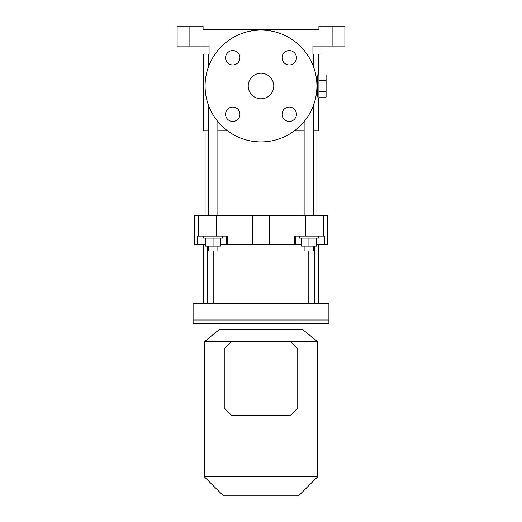 <?xml version="1.0" encoding="UTF-8"?>
<svg xmlns="http://www.w3.org/2000/svg" width="522" height="522" viewBox="0 0 522 522"><rect width="100%" height="100%" fill="white"/><g stroke="black" fill="none" stroke-linecap="round" stroke-linejoin="round"><path stroke-width="0.78" d="M215.11 54.06L209.074 54.06L209.074 46.073L177.121 46.073L177.121 26.1L203.084 26.1L203.084 29.297L318.916 29.297L318.916 26.1L344.879 26.1L344.879 46.073L312.926 46.073L312.926 54.06L306.89 54.06M295.4 54.06L283.087 54.06M238.913 54.06L226.6 54.06M209.074 54.06L201.087 54.06L201.087 46.073M312.926 54.06L320.913 54.06L320.913 46.073M208.278 130.748L203.482 130.748L203.482 58.053L208.278 58.053L203.482 58.053L203.482 54.06M225.576 58.053L239.944 58.053L225.576 58.053M282.056 58.053L296.424 58.053L282.056 58.053M318.022 75.677L318.518 73.23L318.518 58.053L313.722 58.053L318.518 58.053L318.518 54.06M205.081 86.013A55.919 55.919 0 0 1 288.96 37.584A55.919 55.919 0 0 1 288.96 134.441A55.919 55.919 0 0 1 205.081 86.013M282.056 114.259A7.191 7.191 0 0 1 292.835 108.028A7.191 7.191 0 0 1 292.835 120.484A7.191 7.191 0 0 1 282.056 114.259M282.056 57.772A7.191 7.191 0 0 1 292.835 51.541A7.191 7.191 0 0 1 292.835 63.997A7.191 7.191 0 0 1 282.056 57.772M225.569 57.772A7.191 7.191 0 0 1 236.349 51.541A7.191 7.191 0 0 1 236.349 63.997A7.191 7.191 0 0 1 225.569 57.772M225.569 114.259A7.191 7.191 0 0 1 236.349 108.028A7.191 7.191 0 0 1 236.349 120.484A7.191 7.191 0 0 1 225.569 114.259M248.218 86.013A12.782 12.782 0 0 1 267.388 74.946A12.782 12.782 0 0 1 267.388 97.085A12.782 12.782 0 0 1 248.218 86.013M318.916 86.013L318.916 73.23L318.518 73.23C316.958 72.434 316.958 99.571 318.518 98.795L318.916 98.795L318.916 86.013M294.552 130.748L304.137 130.748M313.722 130.748L318.518 130.748L318.518 98.795M217.863 130.748L227.448 130.748M317.389 91.892L317.245 90.365M317.239 90.299L317.213 89.888M317.206 89.836L317.167 89.145M317.161 88.994L317.082 86.678M317.082 86.652L317.082 85.628M317.219 82.065L317.252 81.589M317.637 78.098L317.728 77.452M317.781 77.126L317.859 76.617M318.916 80.479L326.106 80.479L326.106 74.946L318.916 74.946M326.106 80.479L326.106 91.546L318.916 91.546M326.106 91.546L326.106 97.085L318.916 97.085M205.479 244.107L194.334 244.107L194.334 215.345L327.666 215.345L327.666 244.107L327.222 244.107L327.222 215.345M295.798 236.114L295.798 244.107L294.33 244.107L294.33 236.114L324.599 236.114L324.599 244.107L327.222 244.107M197.401 244.107L197.401 236.114L227.67 236.114L227.67 244.107L294.33 244.107M295.798 244.107L301.344 244.107M220.656 244.107L227.67 244.107M316.521 244.107L324.599 244.107M308.933 303.621L308.933 250.978M314.525 303.621L314.525 246.103M207.475 303.621L207.475 246.103M213.067 303.621L213.067 250.978M193.101 303.621L328.899 303.621L328.899 319.993L193.101 319.993L328.899 319.993L328.899 323.353L193.101 323.353L193.101 303.621M304.137 246.103L304.137 250.978L313.722 250.978L313.722 246.103M313.722 215.345L313.722 104.648M313.722 67.384L313.722 54.06M204.285 476.73L317.715 476.73L298.545 495.9L223.455 495.9L204.285 476.73L204.285 341.721L290.558 341.721L297.749 348.911L297.749 408.028L290.558 415.218L231.442 415.218L224.251 408.028L224.251 348.911L231.442 341.721M302.936 323.353L302.936 329.741L317.715 341.721L290.558 341.721M302.936 329.741L219.064 329.741L204.285 341.721M219.064 323.353L219.064 329.741M318.518 236.114L318.518 238.11L299.347 238.11L299.347 236.114M301.344 238.11L301.344 246.103L316.521 246.103L316.521 238.11M308.933 238.11L308.933 246.103M205.479 238.11L205.479 246.103L220.656 246.103L220.656 238.11M213.067 238.11L213.067 246.103M222.653 236.114L222.653 238.11L203.482 238.11L203.482 236.114M208.278 246.103L208.278 250.978L217.863 250.978L217.863 246.103M217.863 215.345L217.863 121.593M308.13 303.621L308.13 250.978M213.87 303.621L213.87 250.978M189.101 26.1L189.101 46.073M332.899 26.1L332.899 46.073M194.778 244.107L194.778 215.345M198.588 236.114L198.588 215.345M252.648 244.107L252.648 215.345M216.362 236.114L216.362 215.345M269.352 244.107L269.352 215.345M305.638 236.114L305.638 215.345M323.412 236.114L323.412 215.345M226.202 236.114L226.202 244.107M316.919 215.345L316.919 130.748M205.081 215.345L205.081 130.748M203.482 303.621L203.482 244.107M318.518 303.621L318.518 244.107M304.137 215.345L304.137 121.593M317.715 341.721L317.715 476.73M208.278 215.345L208.278 104.648M208.278 67.384L208.278 54.06"/></g></svg>
